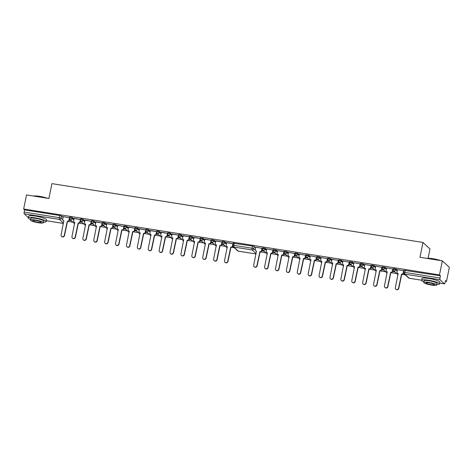 <?xml version="1.0" encoding="UTF-8"?>
<svg xmlns="http://www.w3.org/2000/svg" width="473" height="473" viewBox="0 0 473 473"><rect width="100%" height="100%" fill="white"/><g stroke="black" fill="none" stroke-linecap="round" stroke-linejoin="round"><path stroke-width="0.71" d="M215.635 241.614L214.103 240.189L211.271 239.681L211.112 240.455L213.944 240.97L215.475 242.389M95.765 222.612L94.233 221.193L92.513 220.666L91.401 220.678L91.242 221.453L94.074 221.967L95.605 223.392M84.868 220.885L83.337 219.466L81.616 218.94L80.505 218.952L80.345 219.726L83.177 220.241L84.708 221.666M106.662 224.338L105.13 222.919L102.298 222.405L102.138 223.185L104.971 223.694L106.502 225.118M117.558 226.064L116.027 224.645L113.195 224.131L113.041 224.912L115.867 225.426L117.399 226.845M128.455 227.797L126.924 226.372L124.092 225.858L123.938 226.638L126.764 227.152L128.295 228.571M139.352 229.523L137.82 228.098L134.988 227.59L134.835 228.364L137.661 228.879L139.192 230.298M150.248 231.25L148.717 229.825L146.997 229.304L145.885 229.316L145.731 230.091L148.557 230.605L150.095 232.024M161.145 232.976L159.614 231.557L157.893 231.031L156.788 231.043L156.628 231.817L159.454 232.332L160.991 233.757M172.042 234.703L170.511 233.284L168.79 232.757L167.684 232.769L167.525 233.55L170.357 234.058L171.888 235.483M182.939 236.429L181.407 235.01L179.687 234.49L178.581 234.496L178.422 235.276L181.254 235.785L182.785 237.21M193.841 238.161L192.304 236.737L189.478 236.222L189.318 237.003L192.15 237.517L193.682 238.936M204.738 239.888L203.201 238.463L200.375 237.949L200.215 238.729L203.047 239.243L204.578 240.662M73.971 219.159L72.44 217.734L70.719 217.213L69.608 217.225L69.448 218L72.28 218.514L73.812 219.933M226.532 243.341L225 241.916L223.274 241.396L222.168 241.407L222.008 242.182L224.841 242.696L226.372 244.121M382.379 266.867L385.17 267.31L386.459 268.504M371.476 265.14L374.273 265.584L375.562 266.778M360.58 263.408L363.376 263.851L364.665 265.051M349.683 261.681L352.48 262.125L353.769 263.325M338.786 259.955L341.583 260.398L342.872 261.593M327.89 258.228L330.686 258.672L331.975 259.866M316.993 256.502L319.789 256.945L321.078 258.14M306.096 254.776L308.893 255.219L310.182 256.413M295.199 253.049L297.996 253.487L299.285 254.687M284.303 251.317L287.099 251.76L288.388 252.96M273.406 249.59L276.202 250.034L277.491 251.234M262.509 247.864L265.306 248.307L266.589 249.502M393.276 268.593L396.067 269.036L397.355 270.231M68.029 221.435L72.96 222.215M78.932 223.161L83.857 223.942M89.829 224.888L94.754 225.668M100.725 226.614L105.65 227.401M111.622 228.347L116.547 229.127M122.519 230.073L127.444 230.854M133.416 231.8L138.341 232.58M144.312 233.526L149.237 234.306M155.209 235.252L160.14 236.033M166.106 236.979L171.037 237.759M177.003 238.705L181.934 239.492M187.899 240.438L192.83 241.218M198.796 242.164L203.727 242.945M209.693 243.891L214.624 244.671M220.589 245.617L225.52 246.398M231.486 247.344L234.407 247.805M259.979 251.861L265.826 252.789M270.875 253.587L276.723 254.515M281.778 255.314L287.619 256.242M292.675 257.046L298.516 257.968M303.571 258.772L309.413 259.695M314.468 260.499L320.31 261.427M325.365 262.225L331.206 263.154M336.262 263.952L342.103 264.88M347.158 265.678L353 266.606M358.055 267.405L363.897 268.333M368.952 269.137L374.793 270.059M379.849 270.863L385.69 271.786M390.745 272.59L396.587 273.518M401.642 274.316L405.302 274.896M445.377 281.252L446.488 281.423L445.525 280.53L445.075 282.724A1.46 0.372 99 0 1 444.525 283.865A1.46 0.372 99 0 1 444.466 283.835L440.038 279.726L404.835 274.145L409.257 278.254L421.597 280.211L409.316 278.284A1.46 0.372 -81 0 1 409.257 278.254A1.46 1.395 -47.1 0 1 408.554 277.911A1.46 1.46 0 0 0 409.316 278.284A1.46 0.372 -81 0 0 409.382 278.272M428.089 258.27L429.981 248.958L422.98 242.454L419.959 257.306L442.35 260.854L439.482 274.925L23.65 209.013L26.512 194.941L48.902 198.489L51.924 183.636L422.98 242.454M442.35 260.854L449.35 267.351L446.488 281.423M69.448 217.811L62.921 216.587L69.448 217.811M74.06 218.544L80.345 219.537L74.095 218.36M226.62 242.726L232.905 243.719L226.656 242.543M215.723 240.999L222.008 241.993L215.759 240.816M204.827 239.267L211.112 240.266L204.862 239.09M193.93 237.541L200.215 238.54L193.965 237.363M183.033 235.814L189.318 236.813L183.069 235.637M172.131 234.088L178.422 235.087L172.172 233.904M161.234 232.361L167.525 233.355L161.275 232.178M150.337 230.635L156.628 231.628L150.379 230.452M139.44 228.908L145.731 229.902L139.482 228.725M128.544 227.176L134.835 228.175L128.585 226.999M117.647 225.45L123.938 226.449L117.682 225.272M106.75 223.723L113.035 224.722L106.786 223.54M95.853 221.997L102.138 222.996L95.889 221.813M84.957 220.27L91.242 221.263L84.992 220.087M28.362 217.675L24.206 213.814A1.46 0.372 -81 0 1 24.17 212.099L59.373 217.681L61.094 218.201L62.755 219.744M63.075 217.432L61.543 216.007L59.823 215.487L24.614 209.906L24.17 212.099M24.614 209.906L23.65 209.013M255.816 247.19L262.243 248.372M266.713 248.916L273.14 250.099M283.83 251.606L283.368 253.871A1.46 1.395 -47.1 0 1 281.683 255.059L278.703 269.19A1.685 1.602 -47.1 0 1 275.954 270.166A1.685 1.602 -47.1 0 1 275.487 268.676L278.26 254.521A1.46 1.395 -47.1 0 1 277.154 252.884L277.58 250.613L284.036 251.825M288.506 252.369L294.933 253.552M305.623 255.059L305.162 257.324A1.46 1.395 -47.1 0 1 303.477 258.518L300.497 272.643A1.685 1.602 -47.1 0 1 297.748 273.619A1.685 1.602 -47.1 0 1 297.281 272.135L300.053 257.974A1.46 1.395 -47.1 0 1 298.948 256.336L299.374 254.072L305.83 255.278M310.3 255.828L316.727 257.01M321.197 257.554L327.623 258.737M332.093 259.281L338.52 260.463M342.99 261.007L349.417 262.19M360.107 263.698L359.651 265.962A1.46 1.395 -47.1 0 1 357.966 267.15L354.981 281.281A1.685 1.602 -47.1 0 1 352.231 282.257A1.685 1.602 -47.1 0 1 351.77 280.767L354.543 266.612A1.46 1.395 -47.1 0 1 353.432 264.975L353.857 262.704L360.314 263.916M364.784 264.46L371.21 265.643M381.906 267.15L381.445 269.415A1.46 1.395 -47.1 0 1 379.76 270.609L376.774 284.734A1.685 1.602 -47.1 0 1 374.025 285.71A1.685 1.602 -47.1 0 1 373.564 284.226L376.337 270.065A1.46 1.395 -47.1 0 1 375.225 268.428L375.651 266.163L382.107 267.369M386.577 267.919L393.004 269.102M397.474 269.645L403.901 270.828M383.934 270.154L381.605 269.787M394.831 271.88L392.501 271.514M403.771 273.299L403.398 273.24M264.064 251.157L261.74 250.785M274.961 252.884L272.637 252.511M285.858 254.61L283.534 254.243M296.76 256.336L294.431 255.97M307.657 258.063L305.327 257.696M318.554 259.789L316.224 259.423M329.45 261.522L327.121 261.149M340.347 263.248L338.018 262.876M351.244 264.975L348.914 264.602M362.141 266.701L359.811 266.334M373.037 268.428L370.708 268.061M382.119 267.328L381.652 269.61L383.692 269.929M370.755 267.878L372.795 268.203M360.325 263.869L359.858 266.157L361.898 266.476M349.429 262.143L348.962 264.431L351.001 264.75M338.532 260.416L338.065 262.698L340.105 263.023M327.635 258.69L327.168 260.972L329.208 261.291M316.739 256.963L316.271 259.245L318.311 259.565M305.842 255.231L305.375 257.519L307.409 257.838M294.478 255.787L296.512 256.112M284.042 251.778L283.581 254.066L285.615 254.385M273.146 250.051L272.685 252.34L274.718 252.659M262.249 248.325L261.788 250.607L263.822 250.932M393.016 269.054L392.549 271.336L394.588 271.656M403.912 270.781L403.706 273.104M404.173 270.32L440.452 275.818L440.002 278.012A1.46 0.372 99 0 0 440.038 279.726M440.452 275.818L439.482 274.925M70.956 220.359L69.2 220.081M69.484 218.709L69.164 220.264L71.204 220.584M81.859 222.085L80.097 221.807M80.38 220.436L80.061 221.991L82.101 222.31M92.755 223.812L90.999 223.534M91.277 222.162L90.958 223.717L92.998 224.036M103.652 225.538L101.896 225.26M102.174 223.889L101.855 225.444L103.894 225.769M114.549 227.265L112.793 226.987M112.751 227.17L114.791 227.495M125.446 228.997L123.69 228.719M123.967 227.347L123.648 228.902L125.688 229.222M136.342 230.723L134.586 230.446M134.864 229.074L134.545 230.629L136.585 230.948M147.239 232.45L145.483 232.172M145.761 230.8L145.442 232.355L147.481 232.675M158.136 234.176L156.38 233.899M156.658 232.527L156.344 234.082L158.378 234.401M169.032 235.903L167.276 235.625M167.554 234.253L167.241 235.808L169.275 236.128M179.929 237.629L178.173 237.351M178.451 235.986L178.138 237.535L180.172 237.86M190.826 239.362L189.07 239.078M189.034 239.261L191.068 239.586M201.723 241.088L199.967 240.81M200.245 239.439L199.931 240.994L201.965 241.313M212.619 242.815L210.863 242.537M211.141 241.165L210.828 242.72L212.862 243.039M223.516 244.541L221.76 244.263M222.038 242.891L221.725 244.446L223.759 244.766M233.42 242.259L232.876 246.214M233.278 243.228L252.511 246.031L254.232 246.551L255.674 247.887M397.48 269.622L397.018 271.886A1.46 1.395 -47.1 0 0 398.13 273.518L395.357 287.679A1.685 1.602 -47.1 0 0 397.444 289.482A1.685 1.602 -47.1 0 0 398.568 288.187L401.553 274.062A1.46 1.395 -47.1 0 0 403.238 272.868L403.445 273.063A1.46 1.395 132.9 0 1 401.76 274.257L398.78 288.382A1.685 1.602 132.9 0 1 396.031 289.364L395.818 289.169M398.201 273.684A1.46 1.395 132.9 0 1 397.633 273.37L397.421 273.175M403.7 270.609L403.238 272.868M226.691 242.548L226.195 244.99A1.46 1.395 -47.1 0 0 227.3 246.628L224.533 260.789A1.685 1.602 -47.1 0 0 226.62 262.592A1.685 1.602 -47.1 0 0 227.744 261.297L230.723 247.172A1.46 1.395 -47.1 0 0 232.409 245.978L232.621 246.173A1.46 1.395 132.9 0 1 230.936 247.367L227.956 261.492A1.685 1.602 132.9 0 1 225.201 262.474L224.994 262.273M227.377 246.794A1.46 1.395 132.9 0 1 226.804 246.48L226.597 246.285M232.876 243.696L232.409 245.978M386.583 267.895L386.122 270.154A1.46 1.395 -47.1 0 0 387.233 271.792L384.46 285.952A1.685 1.602 -47.1 0 0 386.547 287.755A1.685 1.602 -47.1 0 0 387.671 286.461L390.657 272.336A1.46 1.395 -47.1 0 0 392.342 271.141L392.549 271.336A1.46 1.395 132.9 0 1 390.864 272.531L387.884 286.656A1.685 1.602 132.9 0 1 385.134 287.637L384.921 287.436M387.304 271.957A1.46 1.395 132.9 0 1 386.737 271.644L386.524 271.449M392.803 268.877L392.342 271.141M381.445 269.415L381.652 269.61A1.46 1.395 132.9 0 1 379.967 270.804L376.987 284.929A1.685 1.602 132.9 0 1 374.238 285.905L374.025 285.71M376.407 270.231A1.46 1.395 132.9 0 1 375.84 269.917L375.627 269.722M364.789 264.437L364.328 266.701A1.46 1.395 -47.1 0 0 365.44 268.339L362.667 282.499A1.685 1.602 -47.1 0 0 364.754 284.303A1.685 1.602 -47.1 0 0 365.877 283.008L368.863 268.883A1.46 1.395 -47.1 0 0 370.548 267.688L370.755 267.884A1.46 1.395 132.9 0 1 369.07 269.078L366.09 283.203A1.685 1.602 132.9 0 1 363.341 284.178L363.128 283.983M371.222 265.595L370.755 267.884M365.511 268.504A1.46 1.395 132.9 0 1 364.943 268.191L364.73 267.996M371.003 265.424L370.548 267.688M359.651 265.962L359.858 266.157A1.46 1.395 132.9 0 1 358.173 267.346L355.193 281.476A1.685 1.602 132.9 0 1 352.444 282.452L352.231 282.257M354.614 266.778A1.46 1.395 132.9 0 1 354.046 266.465L353.834 266.269M342.996 260.984L342.535 263.248A1.46 1.395 -47.1 0 0 343.646 264.88L340.873 279.04A1.685 1.602 -47.1 0 0 342.96 280.844A1.685 1.602 -47.1 0 0 344.084 279.549L347.07 265.424A1.46 1.395 -47.1 0 0 348.755 264.236L348.962 264.431A1.46 1.395 132.9 0 1 347.277 265.619L344.297 279.744A1.685 1.602 132.9 0 1 341.547 280.726L341.335 280.53M343.717 265.051A1.46 1.395 132.9 0 1 343.15 264.738L342.937 264.543M349.21 261.971L348.755 264.236M332.099 259.257L331.638 261.522A1.46 1.395 -47.1 0 0 332.75 263.154L329.977 277.314A1.685 1.602 -47.1 0 0 332.064 279.117A1.685 1.602 -47.1 0 0 333.187 277.822L336.173 263.698A1.46 1.395 -47.1 0 0 337.852 262.503L338.065 262.698A1.46 1.395 132.9 0 1 336.38 263.893L333.4 278.018A1.685 1.602 132.9 0 1 330.645 278.999L330.438 278.804M332.821 263.325A1.46 1.395 132.9 0 1 332.253 263.012L332.04 262.811M338.313 260.245L337.852 262.503M321.202 257.531L320.741 259.795A1.46 1.395 -47.1 0 0 321.853 261.427L319.08 275.588A1.685 1.602 -47.1 0 0 321.167 277.391A1.685 1.602 -47.1 0 0 322.29 276.096L325.27 261.971A1.46 1.395 -47.1 0 0 326.955 260.777L327.168 260.972A1.46 1.395 132.9 0 1 325.483 262.166L322.503 276.291A1.685 1.602 132.9 0 1 319.748 277.273L319.541 277.077M321.924 261.593A1.46 1.395 132.9 0 1 321.356 261.279L321.143 261.084M327.417 258.518L326.955 260.777M310.306 255.804L309.845 258.063A1.46 1.395 -47.1 0 0 310.95 259.701L308.183 273.861A1.685 1.602 -47.1 0 0 310.27 275.664A1.685 1.602 -47.1 0 0 311.394 274.37L314.374 260.245A1.46 1.395 -47.1 0 0 316.059 259.05L316.271 259.245A1.46 1.395 132.9 0 1 314.586 260.44L311.606 274.565A1.685 1.602 132.9 0 1 308.851 275.546L308.644 275.345M311.027 259.866A1.46 1.395 132.9 0 1 310.454 259.553L310.247 259.358M316.52 256.786L316.059 259.05M305.162 257.324L305.375 257.519A1.46 1.395 132.9 0 1 303.69 258.713L300.71 272.838A1.685 1.602 132.9 0 1 297.955 273.814L297.748 273.619M300.13 258.14A1.46 1.395 132.9 0 1 299.557 257.826L299.35 257.631M288.512 252.346L288.051 254.61A1.46 1.395 -47.1 0 0 289.157 256.248L286.384 270.408A1.685 1.602 -47.1 0 0 288.477 272.212A1.685 1.602 -47.1 0 0 289.6 270.917L292.58 256.792A1.46 1.395 -47.1 0 0 294.265 255.597L294.478 255.792A1.46 1.395 132.9 0 1 292.793 256.987L289.813 271.112A1.685 1.602 132.9 0 1 287.058 272.087L286.851 271.892M294.945 253.504L294.478 255.792M289.234 256.413A1.46 1.395 132.9 0 1 288.66 256.1L288.453 255.905M294.726 253.333L294.265 255.597M283.368 253.871L283.581 254.066A1.46 1.395 132.9 0 1 281.896 255.254L278.91 269.385A1.685 1.602 132.9 0 1 276.161 270.361L275.954 270.166M278.337 254.687A1.46 1.395 132.9 0 1 277.763 254.373L277.556 254.178M266.713 248.893L266.258 251.157A1.46 1.395 -47.1 0 0 267.363 252.789L264.59 266.949A1.685 1.602 -47.1 0 0 266.677 268.753A1.685 1.602 -47.1 0 0 267.807 267.458L270.787 253.333A1.46 1.395 -47.1 0 0 272.472 252.139L272.685 252.34A1.46 1.395 132.9 0 1 270.999 253.528L268.014 267.653A1.685 1.602 132.9 0 1 265.264 268.634L265.057 268.439M267.44 252.96A1.46 1.395 132.9 0 1 266.867 252.647L266.66 252.452M272.933 249.88L272.472 252.139M255.816 247.166L255.361 249.431A1.46 1.395 -47.1 0 0 256.467 251.062L253.694 265.223A1.685 1.602 -47.1 0 0 255.781 267.026A1.685 1.602 -47.1 0 0 256.91 265.731L259.89 251.606A1.46 1.395 -47.1 0 0 261.575 250.412L261.788 250.607A1.46 1.395 132.9 0 1 260.103 251.802L257.117 265.927A1.685 1.602 132.9 0 1 254.368 266.908L254.155 266.713M256.543 251.234A1.46 1.395 132.9 0 1 255.97 250.921L255.763 250.72M262.036 248.154L261.575 250.412M215.794 240.822L215.298 243.264A1.46 1.395 -47.1 0 0 216.403 244.902L213.63 259.062A1.685 1.602 -47.1 0 0 215.723 260.865A1.685 1.602 -47.1 0 0 216.847 259.571L219.827 245.446A1.46 1.395 -47.1 0 0 221.512 244.251L221.725 244.446A1.46 1.395 132.9 0 1 220.04 245.641L217.06 259.766A1.685 1.602 132.9 0 1 214.304 260.741L214.098 260.546M216.48 245.067A1.46 1.395 132.9 0 1 215.907 244.754L215.7 244.559M221.979 241.963L221.512 244.251M204.898 239.096L204.401 241.537A1.46 1.395 -47.1 0 0 205.507 243.175L202.734 257.336A1.685 1.602 -47.1 0 0 204.827 259.139A1.685 1.602 -47.1 0 0 205.95 257.844L208.93 243.719A1.46 1.395 -47.1 0 0 210.615 242.525L210.828 242.72A1.46 1.395 132.9 0 1 209.143 243.914L206.163 258.039A1.685 1.602 132.9 0 1 203.408 259.015L203.201 258.82M205.584 243.341A1.46 1.395 132.9 0 1 205.01 243.027L204.803 242.832M211.082 240.237L210.615 242.525M194.001 237.369L193.504 239.811A1.46 1.395 -47.1 0 0 194.61 241.449L191.837 255.603A1.685 1.602 -47.1 0 0 193.924 257.407A1.685 1.602 -47.1 0 0 195.053 256.118L198.033 241.987A1.46 1.395 -47.1 0 0 199.718 240.798L199.931 240.994A1.46 1.395 132.9 0 1 198.246 242.182L195.26 256.313A1.685 1.602 132.9 0 1 192.511 257.288L192.304 257.093M194.687 241.614A1.46 1.395 132.9 0 1 194.113 241.301L193.906 241.106M200.185 238.51L199.718 240.798M183.104 235.637L182.608 238.085A1.46 1.395 -47.1 0 0 183.713 239.716L180.94 253.877A1.685 1.602 -47.1 0 0 183.027 255.68A1.685 1.602 -47.1 0 0 184.157 254.385L187.137 240.26A1.46 1.395 -47.1 0 0 188.822 239.072L189.034 239.267A1.46 1.395 132.9 0 1 187.349 240.455L184.364 254.58A1.685 1.602 132.9 0 1 181.614 255.562L181.401 255.367M189.348 237.712L189.034 239.267M183.79 239.888A1.46 1.395 132.9 0 1 183.217 239.575L183.01 239.379M189.289 236.784L188.822 239.072M172.207 233.91L171.711 236.358A1.46 1.395 -47.1 0 0 172.816 237.99L170.044 252.15A1.685 1.602 -47.1 0 0 172.131 253.954A1.685 1.602 -47.1 0 0 173.26 252.659L176.24 238.534A1.46 1.395 -47.1 0 0 177.925 237.34L178.138 237.535A1.46 1.395 132.9 0 1 176.453 238.729L173.467 252.854A1.685 1.602 132.9 0 1 170.718 253.835L170.505 253.64M172.893 238.161A1.46 1.395 132.9 0 1 172.32 237.848L172.113 237.647M178.392 235.057L177.925 237.34M161.311 232.184L160.808 234.632A1.46 1.395 -47.1 0 0 161.92 236.264L159.147 250.424A1.685 1.602 -47.1 0 0 161.234 252.227A1.685 1.602 -47.1 0 0 162.363 250.932L165.343 236.807A1.46 1.395 -47.1 0 0 167.028 235.613L167.241 235.808A1.46 1.395 132.9 0 1 165.556 237.003L162.57 251.128A1.685 1.602 132.9 0 1 159.821 252.109L159.608 251.914M161.997 236.429A1.46 1.395 132.9 0 1 161.423 236.116L161.21 235.921M167.495 233.331L167.028 235.613M150.414 230.457L149.911 232.899A1.46 1.395 -47.1 0 0 151.023 234.537L148.25 248.697A1.685 1.602 -47.1 0 0 150.337 250.501A1.685 1.602 -47.1 0 0 151.466 249.206L154.446 235.081A1.46 1.395 -47.1 0 0 156.131 233.887L156.344 234.082A1.46 1.395 132.9 0 1 154.659 235.276L151.673 249.401A1.685 1.602 132.9 0 1 148.924 250.377L148.711 250.182M151.1 234.703A1.46 1.395 132.9 0 1 150.526 234.389L150.313 234.194M156.598 231.604L156.131 233.887M139.511 228.731L139.015 231.173A1.46 1.395 -47.1 0 0 140.126 232.811L137.353 246.971A1.685 1.602 -47.1 0 0 139.44 248.774A1.685 1.602 -47.1 0 0 140.57 247.48L143.55 233.355A1.46 1.395 -47.1 0 0 145.235 232.16L145.442 232.355A1.46 1.395 132.9 0 1 143.762 233.55L140.777 247.675A1.685 1.602 132.9 0 1 138.027 248.65L137.814 248.455M140.203 232.976A1.46 1.395 132.9 0 1 139.63 232.663L139.417 232.468M145.696 229.872L145.235 232.16M128.615 227.005L128.118 229.446A1.46 1.395 -47.1 0 0 129.23 231.084L126.457 245.245A1.685 1.602 -47.1 0 0 128.544 247.048A1.685 1.602 -47.1 0 0 129.667 245.753L132.653 231.628A1.46 1.395 -47.1 0 0 134.338 230.434L134.545 230.629A1.46 1.395 132.9 0 1 132.86 231.823L129.88 245.948A1.685 1.602 132.9 0 1 127.131 246.924L126.918 246.729M129.3 231.25A1.46 1.395 132.9 0 1 128.733 230.936L128.52 230.741M134.799 228.146L134.338 230.434M117.718 225.278L117.221 227.72A1.46 1.395 -47.1 0 0 118.333 229.358L115.56 243.512A1.685 1.602 -47.1 0 0 117.647 245.316A1.685 1.602 -47.1 0 0 118.77 244.027L121.756 229.896A1.46 1.395 -47.1 0 0 123.441 228.707L123.648 228.902A1.46 1.395 132.9 0 1 121.963 230.091L118.983 244.222A1.685 1.602 132.9 0 1 116.234 245.197L116.021 245.002M118.404 229.523A1.46 1.395 132.9 0 1 117.836 229.21L117.623 229.015M123.902 226.419L123.441 228.707M106.821 223.546L106.324 225.993A1.46 1.395 -47.1 0 0 107.436 227.625L104.663 241.786A1.685 1.602 -47.1 0 0 106.75 243.589A1.685 1.602 -47.1 0 0 107.874 242.294L110.859 228.169A1.46 1.395 -47.1 0 0 112.544 226.975L112.751 227.176A1.46 1.395 132.9 0 1 111.066 228.364L108.086 242.489A1.685 1.602 132.9 0 1 105.337 243.471L105.124 243.276M113.071 225.621L112.751 227.176M107.507 227.797A1.46 1.395 132.9 0 1 106.939 227.483L106.727 227.288M113.006 224.693L112.544 226.975M95.924 221.819L95.428 224.267A1.46 1.395 -47.1 0 0 96.539 225.899L93.766 240.059A1.685 1.602 -47.1 0 0 95.853 241.863A1.685 1.602 -47.1 0 0 96.977 240.568L99.963 226.443A1.46 1.395 -47.1 0 0 101.648 225.249L101.855 225.444A1.46 1.395 132.9 0 1 100.17 226.638L97.19 240.763A1.685 1.602 132.9 0 1 94.44 241.744L94.228 241.549M96.61 226.07A1.46 1.395 132.9 0 1 96.043 225.757L95.83 225.556M102.109 222.966L101.648 225.249M85.028 220.093L84.531 222.541A1.46 1.395 -47.1 0 0 85.643 224.172L82.87 238.333A1.685 1.602 -47.1 0 0 84.957 240.136A1.685 1.602 -47.1 0 0 86.08 238.841L89.066 224.716A1.46 1.395 -47.1 0 0 90.751 223.522L90.958 223.717A1.46 1.395 132.9 0 1 89.273 224.912L86.293 239.036A1.685 1.602 132.9 0 1 83.544 240.018L83.331 239.823M85.714 224.338A1.46 1.395 132.9 0 1 85.146 224.025L84.933 223.83M91.212 221.24L90.751 223.522M74.131 218.366L73.634 220.808A1.46 1.395 -47.1 0 0 74.746 222.446L71.973 236.606A1.685 1.602 -47.1 0 0 74.06 238.41A1.685 1.602 -47.1 0 0 75.183 237.115L78.169 222.99A1.46 1.395 -47.1 0 0 79.854 221.796L80.061 221.991A1.46 1.395 132.9 0 1 78.376 223.185L75.396 237.31A1.685 1.602 132.9 0 1 72.647 238.286L72.434 238.09M74.817 222.612A1.46 1.395 132.9 0 1 74.249 222.298L74.036 222.103M80.315 219.507L79.854 221.796M63.234 216.64L62.738 219.082A1.46 1.395 -47.1 0 0 63.849 220.72L61.076 234.88A1.685 1.602 -47.1 0 0 63.163 236.683A1.685 1.602 -47.1 0 0 64.287 235.388L67.272 221.263A1.46 1.395 -47.1 0 0 68.952 220.069L69.164 220.264A1.46 1.395 132.9 0 1 67.479 221.459L64.499 235.584A1.685 1.602 132.9 0 1 61.744 236.559L61.537 236.364M63.92 220.885A1.46 1.395 132.9 0 1 63.352 220.572L63.14 220.377M69.419 217.781L68.952 220.069M426.806 258.388A8.922 1.454 11.5 0 1 432.718 258.678A8.922 1.454 11.5 0 1 440.789 260.605M439.719 260.44A9.141 1.49 -168.5 0 0 432.624 258.843A9.141 1.49 -168.5 0 0 427.22 258.453M436.786 284.439A9.141 1.49 -168.5 0 0 439.5 283.936A9.141 1.49 -168.5 0 0 428.278 280.199A9.141 1.49 -168.5 0 0 421.579 280.294A9.141 1.49 -168.5 0 0 423.885 281.813M439.5 283.936L439.86 282.168A9.141 1.49 -168.5 0 0 428.639 278.431A9.141 1.49 -168.5 0 0 421.94 278.526L421.579 280.294M423.761 282.428L424.092 280.802A6.581 1.07 11.5 0 1 428.91 280.737A6.581 1.07 11.5 0 1 436.987 283.428L436.656 285.053A6.581 1.07 -168.5 0 0 428.579 282.363A6.581 1.07 -168.5 0 0 423.761 282.428A6.581 1.07 -168.5 0 0 431.837 285.124A6.581 1.07 -168.5 0 0 436.656 285.053M431.258 284.634A4.239 0.692 -168.5 0 0 434.368 284.586A4.239 0.692 -168.5 0 0 429.159 282.854A4.239 0.692 -168.5 0 0 426.049 282.895A4.239 0.692 -168.5 0 0 431.258 284.634M33.53 196.053A8.922 1.454 11.5 0 1 39.909 196.413A8.922 1.454 11.5 0 1 47.519 198.27M46.449 198.098A9.141 1.49 -168.5 0 0 39.821 196.579A9.141 1.49 -168.5 0 0 33.944 196.118M43.51 222.103A9.141 1.49 -168.5 0 0 46.224 221.601A9.141 1.49 -168.5 0 0 35.475 217.935A9.141 1.49 -168.5 0 0 28.309 217.952A9.141 1.49 -168.5 0 0 30.609 219.478M46.224 221.601L46.585 219.833A9.141 1.49 -168.5 0 0 35.836 216.167A9.141 1.49 -168.5 0 0 28.67 216.185L28.309 217.952M30.485 220.093L30.816 218.461A6.581 1.07 11.5 0 1 35.978 218.449A6.581 1.07 11.5 0 1 43.717 221.086L43.386 222.712A6.581 1.07 -168.5 0 0 35.646 220.075A6.581 1.07 -168.5 0 0 30.485 220.093A6.581 1.07 -168.5 0 0 38.224 222.73A6.581 1.07 -168.5 0 0 43.386 222.712M36.108 220.548A4.239 0.692 -168.5 0 0 32.779 220.554A4.239 0.692 -168.5 0 0 37.769 222.257A4.239 0.692 -168.5 0 0 41.092 222.251A4.239 0.692 -168.5 0 0 36.108 220.548M214.103 240.189L213.944 240.97A1.46 1.395 132.9 0 1 211.549 241.821A1.46 1.46 0 0 1 211.112 240.455L211.147 240.526M94.233 221.193L94.074 221.967A1.46 1.395 132.9 0 1 91.685 222.818A1.46 1.46 0 0 1 91.242 221.453L91.283 221.524M83.337 219.466L83.177 220.241A1.46 1.395 132.9 0 1 80.782 221.092A1.46 1.46 0 0 1 80.345 219.726L80.38 219.797M105.13 222.919L104.971 223.694A1.46 1.395 132.9 0 1 102.582 224.545A1.46 1.46 0 0 1 102.138 223.185L102.18 223.25M116.027 224.645L115.867 225.426A1.46 1.395 132.9 0 1 113.479 226.271A1.46 1.46 0 0 1 113.041 224.912L113.077 224.982M126.924 226.372L126.764 227.152A1.46 1.395 -47.1 0 1 124.375 228.004A1.46 1.395 -47.1 0 1 123.973 226.709L123.938 226.638A1.46 1.46 0 0 0 124.375 228.004L128.798 232.107A1.46 1.395 -47.1 0 0 129.088 232.314A1.46 1.46 0 0 1 128.798 232.107M137.82 228.098L137.661 228.879A1.46 1.395 132.9 0 1 135.272 229.73A1.46 1.46 0 0 1 134.835 228.364L134.87 228.435M148.717 229.825L148.557 230.605A1.46 1.395 132.9 0 1 146.169 231.457A1.46 1.46 0 0 1 145.731 230.091L145.767 230.162M159.614 231.557L159.454 232.332A1.46 1.395 132.9 0 1 157.066 233.183A1.46 1.46 0 0 1 156.628 231.817L156.664 231.888M170.511 233.284L170.357 234.058A1.46 1.395 132.9 0 1 167.962 234.91A1.46 1.46 0 0 1 167.525 233.55L167.56 233.615M181.407 235.01L181.254 235.785A1.46 1.395 132.9 0 1 178.859 236.636A1.46 1.46 0 0 1 178.422 235.276L178.457 235.347M192.304 236.737L192.15 237.517A1.46 1.395 -47.1 0 1 189.756 238.362A1.46 1.395 -47.1 0 1 189.354 237.074L189.318 237.003A1.46 1.46 0 0 0 189.756 238.362L194.178 242.472A1.46 1.395 -47.1 0 0 194.468 242.679A1.46 1.46 0 0 1 194.178 242.472M203.201 238.463L203.047 239.243A1.46 1.395 132.9 0 1 200.653 240.095A1.46 1.46 0 0 1 200.215 238.729L200.25 238.8M72.44 217.734L72.28 218.514A1.46 1.395 132.9 0 1 69.886 219.366A1.46 1.46 0 0 1 69.448 218L69.484 218.071M225 241.916L224.841 242.696A1.46 1.395 132.9 0 1 222.446 243.548A1.46 1.46 0 0 1 222.008 242.182L222.044 242.253M382.219 267.641L385.01 268.085L386.299 269.285M385.17 267.31L385.01 268.085A1.46 1.395 132.9 0 1 382.622 268.936A1.46 1.46 0 0 1 382.184 267.57L382.338 266.796M371.323 265.915L374.113 266.358L375.402 267.552M374.273 265.584L374.113 266.358A1.46 1.395 132.9 0 1 371.725 267.21A1.46 1.46 0 0 1 371.287 265.844L371.441 265.069M360.426 264.188L363.217 264.632L364.506 265.826M363.376 263.851L363.217 264.632A1.46 1.395 132.9 0 1 360.828 265.483A1.46 1.46 0 0 1 360.391 264.117L360.544 263.343M354.354 267.86A1.46 1.46 0 0 0 354.389 267.895A1.46 1.395 -47.1 0 1 354.354 267.86L349.931 263.757A1.46 1.395 -47.1 0 1 349.529 262.462L352.32 262.905L353.609 264.1M352.48 262.125L352.32 262.905A1.46 1.395 -47.1 0 1 349.931 263.757A1.46 1.46 0 0 1 349.488 262.391L349.648 261.61M338.633 260.735L341.423 261.179L342.712 262.373M341.583 260.398L341.423 261.179A1.46 1.395 132.9 0 1 339.035 262.024A1.46 1.46 0 0 1 338.591 260.664L338.751 259.884M327.73 259.009L330.526 259.446L331.815 260.647M330.686 258.672L330.526 259.446A1.46 1.395 132.9 0 1 328.132 260.298A1.46 1.46 0 0 1 327.694 258.938L327.854 258.157M321.664 262.681A1.46 1.46 0 0 0 321.699 262.71A1.46 1.395 -47.1 0 1 321.664 262.681L317.235 258.571A1.46 1.395 -47.1 0 1 316.833 257.277L319.63 257.72L320.919 258.92M319.789 256.945L319.63 257.72A1.46 1.395 -47.1 0 1 317.235 258.571A1.46 1.46 0 0 1 316.798 257.211L316.957 256.431M305.936 255.55L308.733 255.994L310.022 257.194M308.893 255.219L308.733 255.994A1.46 1.395 132.9 0 1 306.338 256.845A1.46 1.46 0 0 1 305.901 255.479L306.061 254.705M295.04 253.824L297.836 254.267L299.125 255.461M297.996 253.487L297.836 254.267A1.46 1.395 132.9 0 1 295.442 255.118A1.46 1.46 0 0 1 295.004 253.753L295.164 252.978M288.973 257.495A1.46 1.46 0 0 0 289.009 257.531A1.46 1.395 -47.1 0 1 288.973 257.495L284.545 253.392A1.46 1.395 -47.1 0 1 284.143 252.097L286.94 252.541L288.228 253.735M287.099 251.76L286.94 252.541A1.46 1.395 -47.1 0 1 284.545 253.392A1.46 1.46 0 0 1 284.107 252.026L284.267 251.252M273.246 250.371L276.043 250.814L277.332 252.008M276.202 250.034L276.043 250.814A1.46 1.395 132.9 0 1 273.648 251.666A1.46 1.46 0 0 1 273.211 250.3L273.37 249.519M262.349 248.644L265.146 249.088L266.435 250.282M265.306 248.307L265.146 249.088A1.46 1.395 132.9 0 1 262.752 249.933A1.46 1.46 0 0 1 262.314 248.573L262.474 247.793M393.116 269.368L395.907 269.811L397.196 271.011M396.067 269.036L395.907 269.811A1.46 1.395 132.9 0 1 393.518 270.662A1.46 1.46 0 0 1 393.081 269.303L393.234 268.522M46.401 220.737L63.406 223.433M63.459 223.15L59.409 219.395L24.206 213.814M439.671 283.073L444.466 283.835M397.941 274.772A1.46 1.46 0 0 0 397.976 274.801A1.46 1.395 132.9 0 1 397.941 274.772L393.518 270.662M387.044 273.045A1.46 1.46 0 0 0 387.08 273.075A1.46 1.395 132.9 0 1 387.044 273.045L382.622 268.936M376.147 271.319A1.46 1.46 0 0 0 376.183 271.348A1.46 1.395 132.9 0 1 376.147 271.319L371.725 267.21M365.251 269.586A1.46 1.46 0 0 0 365.286 269.622A1.46 1.395 132.9 0 1 365.251 269.586L360.828 265.483M343.457 266.133A1.46 1.46 0 0 0 343.493 266.163A1.46 1.395 132.9 0 1 343.457 266.133L339.035 262.024M332.56 264.407A1.46 1.46 0 0 0 332.596 264.437A1.46 1.395 132.9 0 1 332.56 264.407L328.132 260.298M310.767 260.954A1.46 1.46 0 0 0 310.802 260.984A1.46 1.395 132.9 0 1 310.767 260.954L306.338 256.845M299.87 259.228A1.46 1.46 0 0 0 299.906 259.257A1.46 1.395 132.9 0 1 299.87 259.228L295.442 255.118M278.077 255.769A1.46 1.46 0 0 0 278.106 255.804A1.46 1.395 132.9 0 1 278.077 255.769L273.648 251.666M267.18 254.042A1.46 1.46 0 0 0 267.21 254.072A1.46 1.395 132.9 0 1 267.18 254.042L262.752 249.933M405.243 270.243L404.799 272.43L440.002 278.012M404.137 270.249L403.688 272.442A1.46 1.46 0 0 0 404.125 273.808A1.46 1.395 -47.1 0 1 403.723 272.513L404.799 272.43A1.46 0.372 99 0 0 404.835 274.145A1.46 1.395 -47.1 0 1 404.125 273.808L408.554 277.911M59.823 215.487L59.373 217.681A1.46 0.372 99 0 0 59.409 219.395A1.46 1.395 132.9 0 0 61.094 218.201L61.543 216.007M226.874 247.657A1.46 1.46 0 0 0 227.158 247.864A1.46 1.395 132.9 0 1 226.874 247.657L222.446 243.548M215.978 245.925A1.46 1.46 0 0 0 216.262 246.137A1.46 1.395 132.9 0 1 215.978 245.925L211.549 241.821M205.081 244.198A1.46 1.46 0 0 0 205.365 244.405A1.46 1.395 132.9 0 1 205.081 244.198L200.653 240.095M183.571 240.946A1.46 1.395 132.9 0 1 183.282 240.745L178.859 236.636M172.385 239.019A1.46 1.46 0 0 0 172.675 239.226A1.46 1.395 132.9 0 1 172.385 239.019L167.962 234.91M161.488 237.292A1.46 1.46 0 0 0 161.778 237.499A1.46 1.395 132.9 0 1 161.488 237.292L157.066 233.183M150.591 235.566A1.46 1.46 0 0 0 150.881 235.773A1.46 1.395 132.9 0 1 150.591 235.566L146.169 231.457M139.695 233.833A1.46 1.46 0 0 0 139.984 234.046A1.46 1.395 132.9 0 1 139.695 233.833L135.272 229.73M117.901 230.381A1.46 1.46 0 0 0 118.191 230.588A1.46 1.395 132.9 0 1 117.901 230.381L113.479 226.271M107.294 228.855A1.46 1.395 132.9 0 1 107.004 228.654L102.582 224.545M96.108 226.928A1.46 1.46 0 0 0 96.397 227.135A1.46 1.395 132.9 0 1 96.108 226.928L91.685 222.818M85.211 225.201A1.46 1.46 0 0 0 85.501 225.408A1.46 1.395 132.9 0 1 85.211 225.201L80.782 221.092M74.604 223.676A1.46 1.395 132.9 0 1 74.314 223.469L69.886 219.366M234.348 243.152L233.904 245.345L252.062 248.224L252.511 246.031M254.232 246.551L253.782 248.745L255.45 250.288M256.059 253.611L252.103 249.939L233.94 247.06L238.362 251.163L255.988 253.96L238.422 251.198A1.46 0.372 99 0 0 238.487 251.187M233.23 246.717A1.46 1.395 132.9 0 0 233.94 247.06A1.46 0.372 -81 0 1 233.904 245.345L232.793 245.351A1.46 1.46 0 0 0 233.23 246.717L237.659 250.826A1.46 1.46 0 0 0 238.422 251.198A1.46 0.372 99 0 1 238.362 251.163A1.46 1.395 132.9 0 1 237.659 250.826M252.062 248.224A1.46 0.372 99 0 0 252.103 249.939A1.46 1.395 132.9 0 0 253.782 248.745L252.062 248.224M46.395 220.755L63.4 223.451M439.671 283.096L444.525 283.865M233.236 243.163L232.793 245.351"/></g></svg>
